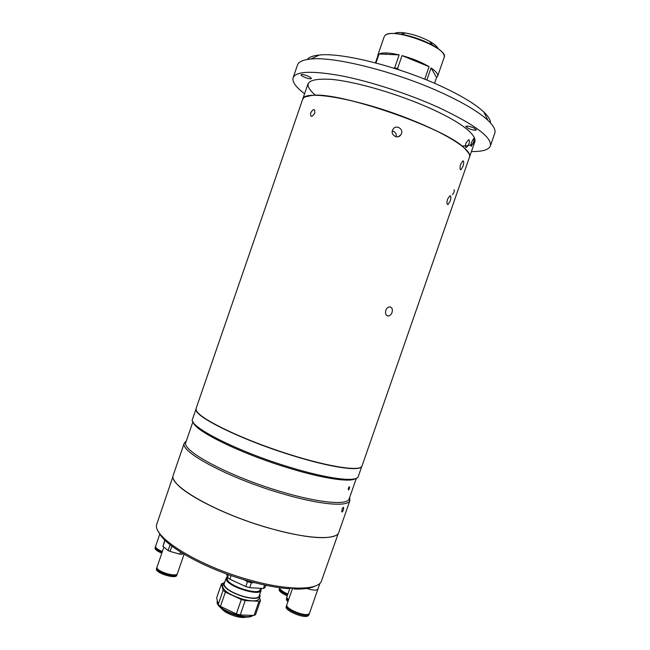 <?xml version="1.0" encoding="UTF-8"?>
<svg xmlns="http://www.w3.org/2000/svg" width="650" height="650" viewBox="0 0 650 650"><rect width="100%" height="100%" fill="white"/><g stroke="black" fill="none" stroke-linecap="round" stroke-linejoin="round"><path stroke-width="0.97" d="M379.056 54.007C382.452 52.325 389.155 52.609 399.149 54.876L379.056 54.007L375.944 62.993M399.149 54.876L394.672 67.795L393.859 68.177M402.025 55.599C412.466 58.476 421.493 62.172 429.089 66.682L402.025 55.599L397.548 68.534L394.672 67.795M429.089 66.682L424.751 79.211M431.048 67.933C436.052 71.37 438.246 74.124 437.637 76.188L436.581 77.464L431.048 67.933L426.847 80.056M436.581 77.464L434.558 83.306M377.626 56.501L375.432 62.855M398.71 69.737L397.548 68.534M465.636 143.894C468.723 138.548 469.901 138.377 469.178 143.382C466.277 148.809 465.099 148.98 465.636 143.894M471.364 142.797C474.069 137.183 474.825 136.825 473.647 141.724C471.144 147.42 470.381 147.778 471.364 142.797M474.963 141.367L469.527 156.991C472.656 150.581 448.175 134.306 410.126 119.364C358.767 98.735 303.379 89.302 302.697 99.222L302.681 99.263M473.834 127.92C469.576 126.238 466.863 125.734 465.709 126.409L468.325 128.407C472.558 130.081 475.256 130.585 476.426 129.911L473.834 127.92M308.011 76.156C304.208 74.628 301.876 74.157 301.015 74.758C300.991 75.335 302.112 76.139 304.371 77.171C308.165 78.691 310.489 79.162 311.35 78.569C311.382 77.992 310.269 77.196 308.011 76.156M471.437 151.507C482.381 151.726 488.686 149.898 490.352 146.014L494.756 133.364C495.909 130.114 493.651 125.783 487.971 120.38C479.294 112.32 464.457 103.391 443.479 93.6C397.954 72.272 334.523 56.201 310.838 59.044C303.038 59.784 298.586 61.783 297.481 65.049L293.118 77.716C292.021 81.794 295.848 87.132 304.582 93.73M490.352 146.014C492.286 137.548 475.052 124.711 438.652 107.494C408.907 94.006 370.809 81.608 341.9 75.928C312.236 70.549 295.969 71.151 293.118 77.716M307.239 59.491C309.026 57.135 313.048 55.648 319.304 55.031C341.721 52.244 400.319 66.983 442.431 86.832C461.858 95.956 475.646 104.341 483.795 111.995C488.337 116.342 490.579 119.998 490.523 122.964M461.906 145.998C486.866 146.12 475.898 128.773 430.714 108.582C398.572 94.031 356.054 81.632 331.508 79.381C307.117 78.024 301.754 83.322 315.437 95.257M454.114 189.702C454.577 191.181 454.009 192.814 452.408 194.602M314.787 113.165C314.901 108.501 313.527 108.396 310.651 112.848C310.399 117.455 311.773 117.553 314.787 113.165C314.901 108.501 313.527 108.396 310.651 112.848C310.399 117.455 311.773 117.553 314.787 113.165M360.36 467.521C353.316 471.348 316.038 463.97 274.763 449.654C233.472 435.378 199.615 418.129 196.454 410.759M196.178 410.142C198.104 417.536 235.698 436.524 280.085 451.376C324.472 466.302 360.701 472.168 362.034 465.952L469.495 157.072C470.251 154.928 468.626 152.019 464.62 148.338C445.356 128.099 339.56 91.463 311.902 95.461C308.035 95.737 305.362 96.476 303.875 97.671L302.664 99.304L196.105 408.493L196.178 410.142M385.808 310.31C385.06 313.779 385.929 315.681 388.432 316.014C390.024 315.754 391.219 314.592 392.023 312.528C392.868 309.083 392.031 307.198 389.521 306.873C387.871 307.117 386.636 308.254 385.808 310.31M447.59 199.071C446.648 202.564 446.786 204.393 447.98 204.563L450.133 201.167C451.198 197.722 451.132 195.902 449.93 195.723L447.59 199.071M460.696 164.117C459.729 167.692 459.802 169.577 460.915 169.748L462.914 166.457C464.011 162.923 463.994 161.054 462.873 160.867L460.696 164.117M392.478 130.301C390.536 135.2 397.751 139.295 400.725 135.005L401.456 133.64C403.463 128.668 396.126 124.556 393.152 129.017L392.478 130.301M305.281 96.826L312.008 95.404C339.641 91.414 445.315 128.009 464.563 148.232L468.975 153.514M396.297 136.768C396.598 133.664 395.265 131.747 392.291 131.016M342.144 508.95C343.623 506.326 343.988 506.805 343.224 510.38C341.819 513.029 341.461 512.549 342.144 508.95M348.53 487.89C348.075 490.262 348.327 490.555 349.277 488.767C349.773 486.403 349.521 486.111 348.53 487.89M361.562 466.684C358.711 471.404 330.558 467.374 293.459 455.869C243.319 440.643 194.748 416.894 196.04 409.606M361.749 466.473L358.28 476.466C357.094 482.43 328.323 479.099 289.543 467.163C236.933 451.368 187.476 425.961 192.554 419.079L195.999 409.077M355.542 478.587C350.382 482.56 323.269 478.668 288.892 468.114C241.272 453.806 194.513 430.82 193.391 422.443M192.952 421.712L185.819 442.439C181.212 450.596 229.361 476.474 280.759 491.562C318.573 502.97 347.132 505.481 349.123 498.989L356.33 478.286M349.692 497.38L349.879 500.573C347.896 507.227 318.931 504.749 280.524 493.171C228.296 477.864 179.465 451.531 184.243 443.219L186.371 440.822M184.308 443.007L173.176 475.369C168.277 485.436 216.434 513.151 268.483 527.906C306.694 539.102 335.993 540.402 338.699 532.683L349.96 500.37M335.181 535.73C324.504 539.89 302.258 537.298 268.442 527.962C223.494 515.174 178.953 491.863 174.054 479.936M315.226 586.008C310.838 588.307 303.826 589.314 294.182 589.038C293.946 588.153 292.102 587.957 288.649 588.445L287.625 588.632C276.356 587.633 263.648 585.179 249.478 581.295C206.18 569.595 163.735 545.732 158.641 531.789M173.062 476.19L156.512 524.948C153.587 538.005 200.086 566.637 250.323 580.166C286.845 590.411 316.054 590.436 321.124 581.953L338.284 533.398M279.614 587.852L279.126 590.168C280.053 591.996 282.766 593.881 287.259 595.831M279.394 588.217L279.467 589.176C280.394 591.004 283.108 592.889 287.609 594.831M284.277 592.288L287.739 594.433M280.613 589.623C281.548 591.216 283.912 592.841 287.723 594.498M279.614 587.714L279.744 588.388C280.67 590.208 283.384 592.085 287.885 594.035M159.811 533.951L155.521 546.626C155.862 548.161 158.129 549.786 162.338 551.501M156.382 548.096C157.113 549.364 159.047 550.639 162.191 551.923M155.521 546.634L154.968 548.226C155.301 549.77 157.576 551.395 161.777 553.117M155.317 546.967L155.277 547.341C155.61 548.876 157.885 550.501 162.086 552.216M163.857 547.097L156.942 567.434C156.674 571.618 176.654 577.606 177.393 573.584L184.064 554.263M157.918 569.14C159.323 572.439 172.169 576.591 175.321 574.771M156.934 567.385L156.349 569.14C156.081 573.341 176.061 579.337 176.808 575.283L177.19 573.942M156.731 567.742L156.674 568.189C156.406 572.382 176.394 578.378 177.133 574.34M164.832 540.061L162.963 546.382L165.067 540.288M170.105 544.724L168.106 550.526L162.963 546.382M171.876 546.114L170.048 551.428L168.106 550.526M180.489 552.069L179.774 554.141L170.048 551.428M182.049 553.036L181.618 554.296L179.774 554.141M183.219 553.751L181.618 554.296M286.772 605.231L286.195 606.645C284.237 610.171 302.608 618.296 307.661 616.102L308.872 615.111L309.294 613.633M286.553 605.613C284.594 609.123 302.981 617.248 308.027 615.062L309.229 614.079M291.956 610.253C295.019 612.519 298.431 613.795 302.193 614.071M287.877 607.262C289.437 610.935 303.192 616.176 307.011 614.534L307.19 614.469M292.598 588.209L286.837 604.784C284.887 608.286 303.274 616.403 308.319 614.234L309.514 613.251L317.939 589.046M306.767 588.477C311.277 589.932 314.616 590.403 316.786 589.883L317.947 589.006L319.93 583.318M224.859 581.864L223.364 583.31L222.511 585.772C222.836 590.468 229.678 594.969 243.035 599.284C252.249 601.559 257.644 601.356 259.212 598.674L260.065 596.212L259.789 594.141M223.364 583.31C223.697 587.974 230.547 592.459 243.904 596.773C253.118 599.056 258.505 598.869 260.065 596.212M259.537 594.856L259.22 596.521C257.132 598.601 252.005 598.609 243.839 596.546C231.782 592.727 225.111 588.575 223.836 584.082L224.607 582.579M240.232 614.957L245.213 600.592L259.009 601.258L254.085 615.444L240.232 614.957L236.332 613.909L220.439 606.377L225.387 592.085L241.312 599.528L245.213 600.592M241.312 599.528L236.332 613.909M218.181 604.516L216.661 597.813L221.504 583.814L223.121 590.265L218.181 604.516L220.439 606.377M223.121 590.265L225.387 592.085M223.438 583.131L221.504 583.814M259.009 601.258L260.471 600.47L259.537 597.748M254.085 615.444L255.572 614.599L260.471 600.47M260.618 588.315L260.138 589.696C259.131 595.822 228.264 586.072 227.321 579.304L227.573 577.452M227.37 576.737L226.517 577.582L226.379 579.044C227.427 586.406 261.129 596.741 261.137 589.745L260.894 588.331M261.137 589.144L261.113 590.314C260.049 596.838 227.151 586.438 226.168 579.239L226.891 577.102M265.752 585.268L264.891 587.754L263.437 588.486L249.697 587.657L245.797 586.584L229.84 579.207L227.557 577.436L226.623 573.974M263.437 588.486L264.639 585.033M227.557 577.436L228.524 574.657M231.107 575.567L229.84 579.207M245.797 586.584L247.496 581.693L244.14 579.759M247.496 581.693L251.396 582.774L249.697 587.657M251.396 582.774L254.491 582.636M286.821 597.342L286.341 599.771L287.909 601.705M286.601 597.716L286.691 598.764L288.259 600.689M287.869 599.235L288.47 600.08M289.884 588.274L286.886 596.911L286.967 597.951L288.543 599.877M437.637 76.188L444.177 57.314C449.556 48.336 392.86 27.073 385.206 35.279L384.248 36.562L377.723 55.445M444.218 55.689C443.633 52.723 439.766 49.221 432.608 45.167C422.606 39.821 412.019 36.156 400.855 34.166C394.103 33.117 389.309 33.207 386.482 34.45M438.165 48.653C437.231 46.483 434.354 44.029 429.528 41.308C422.012 37.286 414.058 34.531 405.665 33.044C400.205 32.208 396.427 32.346 394.347 33.475M438.003 48.539C437.068 46.402 434.249 44.005 429.552 41.332M217.328 600.738L217.108 601.364C217.36 606.279 224.169 610.886 237.526 615.184C245.099 617.086 250.234 617.159 252.947 615.404M252.996 615.404L252.419 615.851C249.771 617.589 244.717 617.524 237.266 615.656C226.029 612.194 219.342 608.132 217.214 603.46L217.108 601.364M221.333 608.367C223.884 611.609 228.735 614.291 235.877 616.403C240.37 617.565 243.799 617.801 246.163 617.11M432.64 69.062L432.291 70.078M386.051 52.926L385.58 54.291M384.248 36.562L385.271 35.173C387.822 33.288 393.014 32.955 400.855 34.166L405.665 33.044C414.058 34.523 422.021 37.278 429.528 41.308L432.608 45.167C441.098 49.993 444.957 54.039 444.177 57.314M308.084 83.582L302.697 99.222M483.795 111.995L487.971 120.38M319.304 55.031L310.838 59.044M386.652 315.404L388.432 316.014M447.387 204.401L447.98 204.563M460.387 169.609L460.915 169.748M398.352 136.638L400.725 135.005M349.123 498.989L349.879 500.573M185.819 442.439L184.243 443.219M224.226 584.854L223.836 584.082M261.113 590.314L258.822 596.928M226.184 578.037L223.893 584.651"/></g></svg>
